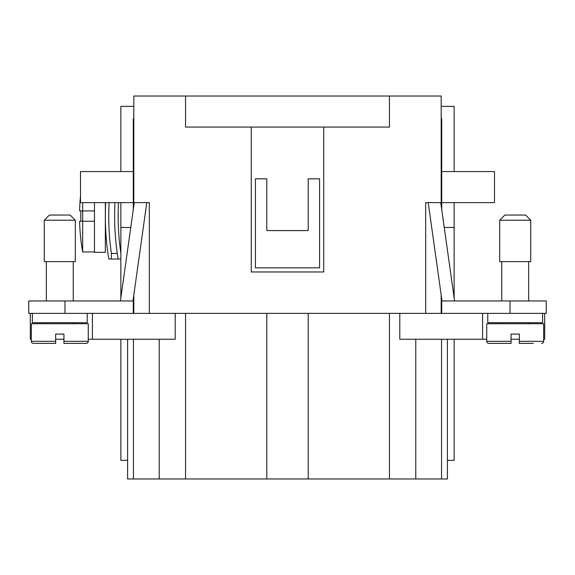 <?xml version="1.0" encoding="UTF-8"?>
<svg xmlns="http://www.w3.org/2000/svg" width="575" height="575" viewBox="0 0 575 575"><rect width="100%" height="100%" fill="white"/><g stroke="black" fill="none" stroke-linecap="round" stroke-linejoin="round"><path stroke-width="0.86" d="M454.135 171.58L454.135 106.375L441.198 106.375M454.135 297.879L454.135 202.63M441.715 298.748L441.715 313.375L425.673 313.375L425.673 202.63L441.198 202.63L441.198 205.821M544.697 313.375L544.697 339.25L543.663 339.25M399.798 313.375L399.798 339.25L486.738 339.25M511.06 339.25L519.34 339.25M175.202 313.375L175.202 339.25L88.263 339.25M63.94 339.25L55.66 339.25M31.338 339.25L30.302 339.25L30.302 313.375M64.975 313.375L64.975 300.955L28.75 300.955L28.75 313.375L425.673 313.375M92.403 313.375L92.403 339.25M32.373 313.375L32.373 322.69L87.228 322.69L87.228 313.375M127.593 339.25L127.593 460.345L120.865 460.345L120.865 339.25M127.593 460.345L127.593 478.975L447.408 478.975L447.408 460.345L454.135 460.345L454.135 339.25M185.553 313.375L185.553 478.975M482.598 313.375L482.598 339.25M447.408 339.25L447.408 460.345M308.2 313.375L308.2 478.975M266.8 313.375L266.8 478.975M120.865 297.879L120.865 202.63M120.865 171.58L120.865 106.375L133.803 106.375M120.865 259.037L118.155 259.037A262.725 262.725 0 0 1 114.971 202.63M389.448 313.375L389.448 478.975M118.155 259.037L108.754 259.037L111.363 259.037L111.363 253.438A268.597 268.597 0 0 1 109.092 202.63A268.597 268.597 0 0 0 111.363 253.438L117.293 253.438M108.754 259.037A272.011 272.011 0 0 1 105.671 202.63M118.507 202.63A259.188 259.188 0 0 0 120.865 253.438M133.285 171.58L80.5 171.58L80.5 202.63L133.285 202.63L133.285 118.795L133.803 118.795M111.363 253.438L111.363 259.037M55.66 343.39L55.66 341.32L55.66 343.39L33.407 343.39A2.07 2.07 0 0 1 31.338 341.32L31.338 323.725L88.263 323.725L88.263 341.32A2.07 2.07 0 0 1 86.192 343.39L63.94 343.39L63.94 341.32L63.94 343.39M31.338 341.32L55.66 341.32L55.66 334.075L63.94 334.075L63.94 341.32L88.263 341.32M133.285 202.63L133.285 209.501M133.285 298.748L133.285 313.375M130.762 227.47L120.865 227.47M64.975 300.955L133.285 300.955M44.275 261.625L75.325 261.625L75.325 220.225L44.275 220.225L44.275 261.625M44.275 220.225L49.45 215.05L70.15 215.05L75.325 220.225M146.79 202.63L132.976 300.955M120.434 300.955L134.248 202.63M533.312 343.39L519.34 343.39L519.34 334.075L511.06 334.075L511.06 341.32L486.738 341.32L486.738 323.725L543.663 323.725L543.663 341.32A2.07 2.07 0 0 1 541.592 343.39M441.715 171.58L494.5 171.58L494.5 202.63L441.715 202.63L441.715 118.795L441.198 118.795M441.715 202.63L441.715 209.501M444.238 227.47L454.135 227.47M441.715 313.375L546.25 313.375L546.25 300.955L441.715 300.955M530.725 220.225L530.725 261.625L499.675 261.625L499.675 220.225L504.85 215.05L525.55 215.05L530.725 220.225L499.675 220.225M428.21 202.63L442.024 300.955M454.566 300.955L440.752 202.63M542.628 313.375L542.628 322.69L487.772 322.69L487.772 313.375M511.06 341.32L511.06 343.39L511.06 341.32L511.06 343.39L488.808 343.39A2.07 2.07 0 0 1 486.738 341.32M133.803 313.375L133.803 295.061M133.803 205.821L133.803 202.63L149.327 202.63L149.327 313.375M441.198 295.061L441.198 313.375M389.448 96.025L389.448 127.075L323.725 127.075L323.725 271.975L251.275 271.975L251.275 127.075L185.553 127.075L185.553 96.025L441.198 96.025L441.198 202.63M133.803 202.63L133.803 96.025L185.553 96.025M251.275 127.075L323.725 127.075M266.8 178.825L255.415 178.825L255.415 267.835L319.585 267.835L319.585 178.825L308.2 178.825L308.2 230.575L266.8 230.575L266.8 178.825M105.34 252.31L105.34 202.63L105.34 252.31L94.472 252.31L94.472 251.936L94.472 252.31M80.5 196.068A206.935 206.935 0 0 0 79.594 210.91L80.845 210.91A205.685 205.685 0 0 0 80.845 221.26L79.594 221.26A206.935 206.935 0 0 0 82.656 251.936L82.656 202.63M82.656 251.936L94.472 251.936L94.472 202.63M80.845 210.91L94.472 210.91M80.845 221.26L94.472 221.26M159.225 339.25L159.225 478.975M133.45 339.25L133.45 478.975M415.775 339.25L415.775 478.975M441.55 339.25L441.55 478.975M510.025 313.375L510.025 300.955M543.663 341.32L519.34 341.32M46.345 323.725L46.345 322.69M73.255 323.725L73.255 322.69M46.345 300.955L46.345 261.625M73.255 300.955L73.255 261.625M501.745 300.955L501.745 261.625M528.655 261.625L528.655 300.955M501.745 323.725L501.745 322.69M528.655 322.69L528.655 323.725"/></g></svg>
